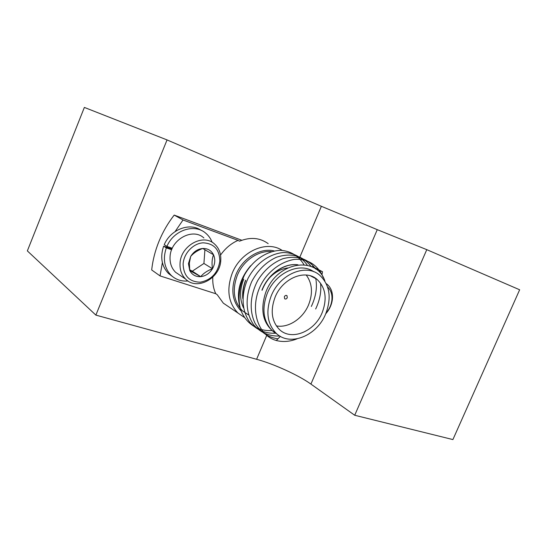 <?xml version="1.0" encoding="UTF-8"?>
<svg xmlns="http://www.w3.org/2000/svg" width="547" height="547" viewBox="0 0 547 547"><rect width="100%" height="100%" fill="white"/><g stroke="black" fill="none" stroke-linecap="round" stroke-linejoin="round"><path stroke-width="0.82" d="M244.263 317.356L237.986 313.048C228.229 302.806 226.314 289.52 232.249 273.185C240.83 251.299 266.84 239.907 282.102 250.389M274.389 332.426L272.167 330.607C263.223 321.178 261.589 308.761 267.264 293.356C275.497 272.591 299.934 261.685 313.759 271.736M324.897 281.117C316.925 255.47 276.741 261.302 265.637 292.693C259.982 310.19 262.895 323.434 274.382 332.419M275.141 297.062C270.17 310.505 271.599 321.321 279.421 329.506C291.325 341.246 314.634 331.646 322.135 312.734C327.421 298.662 325.65 287.476 316.822 279.182C305.11 268.974 282.58 278.245 275.141 297.062M276.331 325.896C288.406 328.255 302.915 318.621 308.563 304.87C313.075 293.315 312.303 283.367 306.245 275.032M268.18 243.641C259.887 237.672 250.328 236.844 239.511 241.172L238.02 240.379C231.087 243.449 225.261 248.352 220.544 255.073M167.573 246.629L167.245 247.429M162.377 262.608L160.045 275.907L151.697 269.972C152.743 260.242 155.184 250.67 159.02 241.254C162.89 231.846 167.943 223.128 174.192 215.087L241.815 240.263M325.677 313.916C331.831 297.568 329.745 284.584 319.427 274.97C305.889 263.278 279.866 273.992 271.257 295.763C265.534 311.277 267.155 323.762 276.126 333.232C289.924 346.969 316.993 335.824 325.677 313.916M262.102 290.245C268.262 274.109 284.495 262.881 297.718 264.837M261.931 290.149C268.283 273.664 284.344 262.806 297.992 264.803M314.922 277.849L315.106 278.279M277.055 334.06L274.211 332.309M242.875 297.404C242.547 291.715 243.49 286.033 245.706 280.372M242.82 298.553C242.239 292.707 243.148 286.614 245.548 280.276M287.278 297.705C286.546 298.983 285.671 299.332 284.652 298.765L284.344 296.72C285.083 295.442 285.958 295.093 286.97 295.66L287.278 297.705M280.358 336.343L276.317 340.514C253.993 334.251 247.805 299.496 266.56 276.18C274.341 267.052 283.524 261.466 294.108 259.415C307.325 258.252 318.128 265.015 323.168 277.445M277.972 338.805C268.44 337.526 260.851 332.432 255.189 323.516C249.131 311.257 249.952 295.257 257.781 280.433C264.269 270.04 272.611 262.813 282.806 258.745C296.987 254.984 307.954 258.416 315.708 269.042M320.549 283.223C321.499 291.483 319.872 300.071 315.667 308.987M279.77 336.002C269.356 336.473 260.687 332.774 253.76 324.904C245.699 313.308 244.919 297.274 251.798 281.452C257.863 270.102 266.095 262.027 276.495 257.227C291.305 252.502 302.833 255.586 311.093 266.485M315.763 278.396L316.077 280.454M316.166 281.213C317.048 289.322 315.434 297.739 311.325 306.464M276.078 333.205C265.555 333.793 256.782 330.135 249.774 322.238C241.617 310.593 240.871 294.402 247.935 278.56C255.75 263.586 269.281 253.753 283.442 252.523C293.609 252.714 301.588 256.967 307.373 265.274M271.866 330.504L271.565 330.532C257.815 331.393 245.617 323.55 240.557 309.328C237.76 298.894 239.005 286.553 244.571 274.854C252.741 260.16 266.731 250.758 280.816 250.335C290.867 251.087 298.594 255.88 304.002 264.714M276.317 340.514C283.025 342.217 289.937 341.663 297.062 338.832M240.112 307.776C235.983 292.925 239.504 278.902 250.676 265.719M243.497 307.831C239.531 299.154 239.6 289.595 243.709 279.168M238.02 240.379L183.026 219.976L175.108 231.572M160.045 275.907L215.778 293.732C213.467 288.748 212.475 283.223 212.797 277.151M321.998 274.615L322.498 271.715L319.783 270.71M183.026 219.976L174.192 215.087M237.986 313.048L223.313 303.147L217.193 294.676L215.778 293.732M322.498 271.715L312.262 266.492M223.313 303.147L229.836 307.551M287.633 267.934C280.919 268.912 274.847 272.249 269.411 277.944M171.943 249.049L163.628 246.184C160.018 257.076 161.611 266.163 168.414 273.445L172.387 276.454M171.662 249.733L166.309 247.894L163.628 246.184M201.187 230.362C189.802 222.178 170.561 229.378 164.237 244.707L166.924 246.403L172.291 248.256M166.309 247.894C162.671 258.847 164.264 267.975 171.088 275.291C175.765 279.661 181.406 281.555 188.004 280.98M212.14 242.314C210.766 238.677 208.646 235.648 205.781 233.241C194.705 223.224 173.631 230.041 166.924 246.403M203.887 237.966C192.681 227.34 170.397 239.6 170.055 257.049C169.796 263.271 171.642 268.345 175.587 272.283L180.189 275.394M183.115 264.044C183.594 275.914 189.33 281.958 200.318 282.184C211.333 279.989 217.836 273.015 219.832 261.254C219.641 249.576 214.062 243.436 203.094 242.827C193.214 243.347 183.717 253.37 183.115 264.044M220.769 260.475C220.154 278.368 196.947 290.97 185.59 279.059C181.604 275.066 179.751 269.903 180.031 263.558C180.448 245.753 203.122 233.159 214.445 243.948C219.06 248.092 221.166 253.603 220.769 260.475M188.442 263.64L189.754 270.58C192.127 274.881 195.778 276.905 200.708 276.652C205.645 276.05 209.569 273.411 212.475 268.748C215.115 263.934 215.463 259.271 213.515 254.765C211.258 250.437 207.655 248.345 202.698 248.475C197.693 248.994 193.693 251.634 190.705 256.393L188.442 263.64M189.358 262.95L189.754 270.58L200.708 276.652C203.463 273.295 207.388 270.662 212.475 268.748C211.655 263.408 212.004 258.745 213.515 254.765L202.698 248.475C197.611 250.389 193.611 253.022 190.705 256.393L189.358 262.95M189.638 269.705L192.318 271.189L203.928 263.456L204.906 249.753M192.318 271.189L200.708 276.652M203.928 263.456L212.475 268.748M326.039 313.048C329.315 309.294 331.256 305.028 331.872 300.241C332.412 294.648 330.997 290.245 327.626 287.025M326.299 283.695L326.908 284.125C331.174 287.654 332.993 292.748 332.371 299.414C331.673 304.816 329.458 309.609 325.725 313.8M354.716 415.262L426.776 249.658L519.65 289.78L452.902 439.576L354.716 415.262L310.922 384.09C298.621 375.235 273.746 363.912 256.605 359.283L95.875 315.113L27.35 250.902L84.361 107.424L167.054 139.923L321.376 206.294L377.266 229.665L310.922 384.09M426.776 249.658L377.266 229.665M95.875 315.113L167.054 139.923M241.104 310.949C232.249 301.609 230.526 289.513 235.935 274.669C242.533 258.17 260.358 247.367 274.218 250.957M271.456 251.641C258.464 250.191 243.271 260.563 237.316 275.319C232.003 289.903 233.726 301.753 242.478 310.867L248.823 315.086M299.934 256.946L321.376 206.294M256.605 359.283L266.724 335.393M276.126 333.232L272.167 330.607M286.601 295.448L286.97 295.66M310.552 275.873L316.822 279.182M171.088 275.291L168.414 273.445M185.59 279.059L175.587 272.283"/></g></svg>
